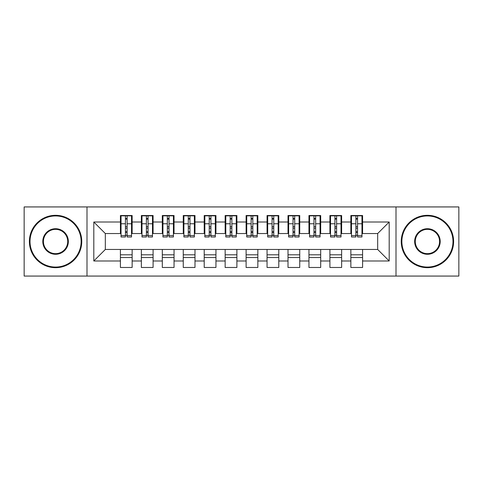 <?xml version="1.0" encoding="UTF-8"?>
<svg xmlns="http://www.w3.org/2000/svg" width="483" height="483" viewBox="0 0 483 483"><rect width="100%" height="100%" fill="white"/><g stroke="black" fill="none" stroke-linecap="round" stroke-linejoin="round"><path stroke-width="0.72" d="M396 276.065L458.85 276.065L458.85 206.935L396 206.935L396 276.065L87 276.065L87 206.935L24.15 206.935L24.15 276.065L87 276.065M355.886 228.199L357.559 228.199L355.886 228.199M362.588 254.801L350.857 254.801M350.857 257.524L362.588 257.524M334.936 228.199L336.609 228.199L334.936 228.199M341.638 254.801L329.907 254.801M329.907 257.524L341.638 257.524M313.986 228.199L315.659 228.199L313.986 228.199M320.688 254.801L308.957 254.801M308.957 257.524L320.688 257.524M293.036 228.199L294.708 228.199L293.036 228.199M299.738 254.801L288.007 254.801M288.007 257.524L299.738 257.524M272.086 228.199L273.764 228.199L272.086 228.199M278.788 254.801L267.057 254.801M267.057 257.524L278.788 257.524M251.136 228.199L252.814 228.199L251.136 228.199M257.844 254.801L246.107 254.801M246.107 257.524L257.844 257.524M230.186 228.199L231.864 228.199L230.186 228.199M236.893 254.801L225.156 254.801M225.156 257.524L236.893 257.524M209.236 228.199L210.914 228.199L209.236 228.199M215.943 254.801L204.212 254.801M204.212 257.524L215.943 257.524M188.292 228.199L189.964 228.199L188.292 228.199M194.993 254.801L183.262 254.801M183.262 257.524L194.993 257.524M167.341 228.199L169.014 228.199L167.341 228.199M174.043 254.801L162.312 254.801M162.312 257.524L174.043 257.524M146.391 228.199L148.064 228.199L146.391 228.199M153.093 254.801L141.362 254.801M141.362 257.524L153.093 257.524M396 206.935L87 206.935M121.04 233.537L105.33 233.537L93.805 222.017L93.805 260.983L120.412 260.983L120.412 267.479L132.143 267.479L132.143 260.983L141.362 260.983L141.362 267.479L153.093 267.479L153.093 260.983L162.312 260.983L162.312 267.479L174.043 267.479L174.043 260.983L183.262 260.983L183.262 267.479L194.993 267.479L194.993 260.983L204.212 260.983L204.212 267.479L215.943 267.479L215.943 260.983L225.156 260.983L225.156 267.479L236.893 267.479L236.893 260.983L246.107 260.983L246.107 267.479L257.844 267.479L257.844 260.983L267.057 260.983L267.057 267.479L278.788 267.479L278.788 260.983L288.007 260.983L288.007 267.479L299.738 267.479L299.738 260.983L308.957 260.983L308.957 267.479L320.688 267.479L320.688 260.983L329.907 260.983L329.907 267.479L341.638 267.479L341.638 260.983L350.857 260.983L350.857 267.479L362.588 267.479L362.588 249.463L377.67 249.463L377.67 233.537L361.96 233.537M93.805 222.017L120.412 222.017L120.412 233.537M377.67 233.537L389.195 222.017L362.588 222.017L362.588 215.521L350.857 215.521L350.857 222.017L341.638 222.017L341.638 215.521L329.907 215.521L329.907 222.017L320.688 222.017L320.688 215.521L308.957 215.521L308.957 222.017L299.738 222.017L299.738 215.521L288.007 215.521L288.007 222.017L278.788 222.017L278.788 215.521L267.057 215.521L267.057 222.017L257.844 222.017L257.844 215.521L246.107 215.521L246.107 222.017L236.893 222.017L236.893 215.521L225.156 215.521L225.156 222.017L215.943 222.017L215.943 215.521L204.212 215.521L204.212 222.017L194.993 222.017L194.993 215.521L183.262 215.521L183.262 222.017L174.043 222.017L174.043 215.521L162.312 215.521L162.312 222.017L153.093 222.017L153.093 215.521L141.362 215.521L141.362 222.017L132.143 222.017L132.143 215.521L120.412 215.521L120.412 222.017M389.195 222.017L389.195 260.983L362.588 260.983M341.638 260.983L341.638 249.463L362.588 249.463M350.857 260.983L350.857 249.463M362.588 222.017L362.588 233.537M320.688 260.983L320.688 249.463L341.638 249.463M329.907 260.983L329.907 249.463M350.857 222.017L350.857 233.537L341.01 233.537M341.638 222.017L341.638 233.537M299.738 260.983L299.738 249.463L320.688 249.463M308.957 260.983L308.957 249.463M329.907 222.017L329.907 233.537L320.06 233.537M320.688 222.017L320.688 233.537M278.788 260.983L278.788 249.463L299.738 249.463M288.007 260.983L288.007 249.463M308.957 222.017L308.957 233.537L299.11 233.537M299.738 222.017L299.738 233.537M257.844 260.983L257.844 249.463L278.788 249.463M267.057 260.983L267.057 249.463M288.007 222.017L288.007 233.537L278.16 233.537M278.788 222.017L278.788 233.537M236.893 260.983L236.893 249.463L257.844 249.463M246.107 260.983L246.107 249.463M267.057 222.017L267.057 233.537L257.21 233.537M257.844 222.017L257.844 233.537M215.943 260.983L215.943 249.463L236.893 249.463M225.156 260.983L225.156 249.463M246.107 222.017L246.107 233.537L236.265 233.537M236.893 222.017L236.893 233.537M194.993 260.983L194.993 249.463L215.943 249.463M204.212 260.983L204.212 249.463M225.156 222.017L225.156 233.537L215.315 233.537M215.943 222.017L215.943 233.537M174.043 260.983L174.043 249.463L194.993 249.463M183.262 260.983L183.262 249.463M204.212 222.017L204.212 233.537L194.365 233.537M194.993 222.017L194.993 233.537M153.093 260.983L153.093 249.463L174.043 249.463M162.312 260.983L162.312 249.463M183.262 222.017L183.262 233.537L173.415 233.537M174.043 222.017L174.043 233.537M132.143 260.983L132.143 249.463L153.093 249.463M141.362 260.983L141.362 249.463M162.312 222.017L162.312 233.537L152.465 233.537M153.093 222.017L153.093 233.537M125.441 228.199L127.114 228.199L125.441 228.199M132.143 254.801L120.412 254.801M120.412 257.524L132.143 257.524M93.805 260.983L105.33 249.463L132.143 249.463M120.412 260.983L120.412 249.463M141.362 222.017L141.362 233.537L131.515 233.537M132.143 222.017L132.143 233.537M105.33 233.537L105.33 249.463M351.485 233.537L350.857 233.537M330.535 233.537L329.907 233.537M309.585 233.537L308.957 233.537M288.635 233.537L288.007 233.537M267.685 233.537L267.057 233.537M246.735 233.537L246.107 233.537M225.79 233.537L225.156 233.537M204.84 233.537L204.212 233.537M183.89 233.537L183.262 233.537M162.94 233.537L162.312 233.537M141.99 233.537L141.362 233.537M389.195 260.983L377.67 249.463M121.04 215.732L131.515 215.732L121.04 215.732L121.04 236.996L125.441 236.996L125.441 215.81L131.515 215.841L131.515 236.996L127.114 236.996L127.114 215.841M125.441 218.533L127.114 218.533M125.441 235.233L127.114 235.233M127.114 232.607L125.441 232.607M125.441 231.574L127.114 231.574M132.143 225.476L131.515 225.476M132.143 228.199L131.515 228.199M121.04 225.476L120.412 225.476M121.04 228.199L120.412 228.199M141.99 215.732L152.465 215.732L141.99 215.732L141.99 236.996L146.391 236.996L146.391 215.81L152.465 215.841L152.465 236.996L148.064 236.996L148.064 215.841M146.391 218.533L148.064 218.533M146.391 235.233L148.064 235.233M148.064 232.607L146.391 232.607M146.391 231.574L148.064 231.574M153.093 225.476L152.465 225.476M153.093 228.199L152.465 228.199M141.99 225.476L141.362 225.476M141.99 228.199L141.362 228.199M162.94 215.732L173.415 215.732L162.94 215.732L162.94 236.996L167.341 236.996L167.341 215.81L173.415 215.841L173.415 236.996L169.014 236.996L169.014 215.841M167.341 218.533L169.014 218.533M167.341 235.233L169.014 235.233M169.014 232.607L167.341 232.607M167.341 231.574L169.014 231.574M174.043 225.476L173.415 225.476M174.043 228.199L173.415 228.199M162.94 225.476L162.312 225.476M162.94 228.199L162.312 228.199M183.89 215.732L194.365 215.732L183.89 215.732L183.89 236.996L188.292 236.996L188.292 215.81L194.365 215.841L194.365 236.996L189.964 236.996L189.964 215.841M188.292 218.533L189.964 218.533M188.292 235.233L189.964 235.233M189.964 232.607L188.292 232.607M188.292 231.574L189.964 231.574M194.993 225.476L194.365 225.476M194.993 228.199L194.365 228.199M183.89 225.476L183.262 225.476M183.89 228.199L183.262 228.199M204.84 215.732L215.315 215.732L204.84 215.732L204.84 236.996L209.236 236.996L209.236 215.81L215.315 215.841L215.315 236.996L210.914 236.996L210.914 215.841M209.236 218.533L210.914 218.533M209.236 235.233L210.914 235.233M210.914 232.607L209.236 232.607M209.236 231.574L210.914 231.574M215.943 225.476L215.315 225.476M215.943 228.199L215.315 228.199M204.84 225.476L204.212 225.476M204.84 228.199L204.212 228.199M55.575 215.943A25.557 25.557 0 0 0 30.018 241.5A25.557 25.557 0 0 0 55.575 267.057A25.557 25.557 0 0 0 81.132 241.5A25.557 25.557 0 0 0 55.575 215.943M55.575 267.685A26.185 26.185 0 0 1 29.385 241.5A26.185 26.185 0 0 1 55.575 215.315A26.185 26.185 0 0 1 81.76 241.5A26.185 26.185 0 0 1 55.575 267.685M55.575 228.719A12.781 12.781 0 0 1 68.351 241.5A12.781 12.781 0 0 1 55.575 254.281A12.781 12.781 0 0 1 42.794 241.5A12.781 12.781 0 0 1 55.575 228.719M55.575 253.653A12.153 12.153 0 0 0 67.723 241.5A12.153 12.153 0 0 0 55.575 229.347A12.153 12.153 0 0 0 43.422 241.5A12.153 12.153 0 0 0 55.575 253.653M427.425 215.943A25.557 25.557 0 0 0 401.868 241.5A25.557 25.557 0 0 0 427.425 267.057A25.557 25.557 0 0 0 452.982 241.5A25.557 25.557 0 0 0 427.425 215.943M427.425 267.685A26.185 26.185 0 0 1 401.24 241.5A26.185 26.185 0 0 1 427.425 215.315A26.185 26.185 0 0 1 453.615 241.5A26.185 26.185 0 0 1 427.425 267.685M427.425 228.719A12.781 12.781 0 0 1 440.206 241.5A12.781 12.781 0 0 1 427.425 254.281A12.781 12.781 0 0 1 414.649 241.5A12.781 12.781 0 0 1 427.425 228.719M427.425 253.653A12.153 12.153 0 0 0 439.578 241.5A12.153 12.153 0 0 0 427.425 229.347A12.153 12.153 0 0 0 415.277 241.5A12.153 12.153 0 0 0 427.425 253.653M225.79 215.732L236.265 215.732L225.79 215.732L225.79 236.996L230.186 236.996L230.186 215.81L236.265 215.841L236.265 236.996L231.864 236.996L231.864 215.841M230.186 218.533L231.864 218.533M230.186 235.233L231.864 235.233M231.864 232.607L230.186 232.607M230.186 231.574L231.864 231.574M236.893 225.476L236.265 225.476M236.893 228.199L236.265 228.199M225.79 225.476L225.156 225.476M225.79 228.199L225.156 228.199M246.735 215.732L257.21 215.732L246.735 215.732L246.735 236.996L251.136 236.996L251.136 215.81L257.21 215.841L257.21 236.996L252.814 236.996L252.814 215.841M251.136 218.533L252.814 218.533M251.136 235.233L252.814 235.233M252.814 232.607L251.136 232.607M251.136 231.574L252.814 231.574M257.844 225.476L257.21 225.476M257.844 228.199L257.21 228.199M246.735 225.476L246.107 225.476M246.735 228.199L246.107 228.199M267.685 215.732L278.16 215.732L267.685 215.732L267.685 236.996L272.086 236.996L272.086 215.81L278.16 215.841L278.16 236.996L273.764 236.996L273.764 215.841M272.086 218.533L273.764 218.533M272.086 235.233L273.764 235.233M273.764 232.607L272.086 232.607M272.086 231.574L273.764 231.574M278.788 225.476L278.16 225.476M278.788 228.199L278.16 228.199M267.685 225.476L267.057 225.476M267.685 228.199L267.057 228.199M288.635 215.732L299.11 215.732L288.635 215.732L288.635 236.996L293.036 236.996L293.036 215.81L299.11 215.841L299.11 236.996L294.708 236.996L294.708 215.841M293.036 218.533L294.708 218.533M293.036 235.233L294.708 235.233M294.708 232.607L293.036 232.607M293.036 231.574L294.708 231.574M299.738 225.476L299.11 225.476M299.738 228.199L299.11 228.199M288.635 225.476L288.007 225.476M288.635 228.199L288.007 228.199M309.585 215.732L320.06 215.732L309.585 215.732L309.585 236.996L313.986 236.996L313.986 215.81L320.06 215.841L320.06 236.996L315.659 236.996L315.659 215.841M313.986 218.533L315.659 218.533M313.986 235.233L315.659 235.233M315.659 232.607L313.986 232.607M313.986 231.574L315.659 231.574M320.688 225.476L320.06 225.476M320.688 228.199L320.06 228.199M309.585 225.476L308.957 225.476M309.585 228.199L308.957 228.199M330.535 215.732L341.01 215.732L330.535 215.732L330.535 236.996L334.936 236.996L334.936 215.81L341.01 215.841L341.01 236.996L336.609 236.996L336.609 215.841M334.936 218.533L336.609 218.533M334.936 235.233L336.609 235.233M336.609 232.607L334.936 232.607M334.936 231.574L336.609 231.574M341.638 225.476L341.01 225.476M341.638 228.199L341.01 228.199M330.535 225.476L329.907 225.476M330.535 228.199L329.907 228.199M351.485 215.732L361.96 215.732L351.485 215.732L351.485 236.996L355.886 236.996L355.886 215.81L361.96 215.841L361.96 236.996L357.559 236.996L357.559 215.841M355.886 218.533L357.559 218.533M355.886 235.233L357.559 235.233M357.559 232.607L355.886 232.607M355.886 231.574L357.559 231.574M362.588 225.476L361.96 225.476M362.588 228.199L361.96 228.199M351.485 225.476L350.857 225.476M351.485 228.199L350.857 228.199M121.04 215.841L125.441 215.841M127.114 235.559L131.515 235.559M127.114 223.762L131.515 223.762M121.04 235.559L125.441 235.559M121.04 223.762L125.441 223.762M125.441 226.599L127.114 226.599M125.441 219.089L127.114 219.089M141.99 215.841L146.391 215.841M148.064 235.559L152.465 235.559M148.064 223.762L152.465 223.762M141.99 235.559L146.391 235.559M141.99 223.762L146.391 223.762M146.391 226.599L148.064 226.599M146.391 219.089L148.064 219.089M162.94 215.841L167.341 215.841M169.014 235.559L173.415 235.559M169.014 223.762L173.415 223.762M162.94 235.559L167.341 235.559M162.94 223.762L167.341 223.762M167.341 226.599L169.014 226.599M167.341 219.089L169.014 219.089M183.89 215.841L188.292 215.841M189.964 235.559L194.365 235.559M189.964 223.762L194.365 223.762M183.89 235.559L188.292 235.559M183.89 223.762L188.292 223.762M188.292 226.599L189.964 226.599M188.292 219.089L189.964 219.089M204.84 215.841L209.236 215.841M210.914 235.559L215.315 235.559M210.914 223.762L215.315 223.762M204.84 235.559L209.236 235.559M204.84 223.762L209.236 223.762M209.236 226.599L210.914 226.599M209.236 219.089L210.914 219.089M225.79 215.841L230.186 215.841M231.864 235.559L236.265 235.559M231.864 223.762L236.265 223.762M225.79 235.559L230.186 235.559M225.79 223.762L230.186 223.762M230.186 226.599L231.864 226.599M230.186 219.089L231.864 219.089M246.735 215.841L251.136 215.841M252.814 235.559L257.21 235.559M252.814 223.762L257.21 223.762M246.735 235.559L251.136 235.559M246.735 223.762L251.136 223.762M251.136 226.599L252.814 226.599M251.136 219.089L252.814 219.089M267.685 215.841L272.086 215.841M273.764 235.559L278.16 235.559M273.764 223.762L278.16 223.762M267.685 235.559L272.086 235.559M267.685 223.762L272.086 223.762M272.086 226.599L273.764 226.599M272.086 219.089L273.764 219.089M288.635 215.841L293.036 215.841M294.708 235.559L299.11 235.559M294.708 223.762L299.11 223.762M288.635 235.559L293.036 235.559M288.635 223.762L293.036 223.762M293.036 226.599L294.708 226.599M293.036 219.089L294.708 219.089M309.585 215.841L313.986 215.841M315.659 235.559L320.06 235.559M315.659 223.762L320.06 223.762M309.585 235.559L313.986 235.559M309.585 223.762L313.986 223.762M313.986 226.599L315.659 226.599M313.986 219.089L315.659 219.089M330.535 215.841L334.936 215.841M336.609 235.559L341.01 235.559M336.609 223.762L341.01 223.762M330.535 235.559L334.936 235.559M330.535 223.762L334.936 223.762M334.936 226.599L336.609 226.599M334.936 219.089L336.609 219.089M351.485 215.841L355.886 215.841M357.559 235.559L361.96 235.559M357.559 223.762L361.96 223.762M351.485 235.559L355.886 235.559M351.485 223.762L355.886 223.762M355.886 226.599L357.559 226.599M355.886 219.089L357.559 219.089"/></g></svg>
